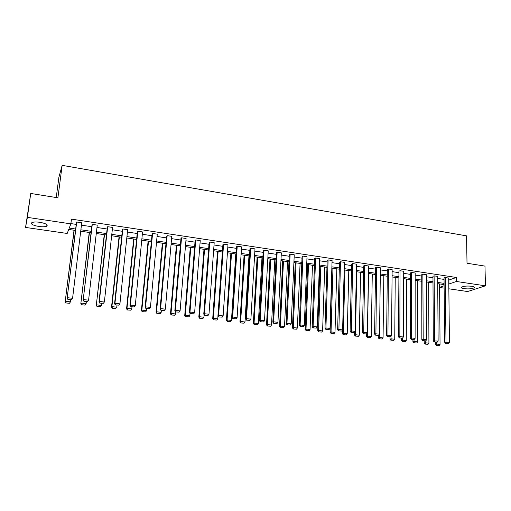 <?xml version="1.0" encoding="UTF-8"?>
<svg xmlns="http://www.w3.org/2000/svg" width="511" height="511" viewBox="0 0 511 511"><rect width="100%" height="100%" fill="white"/><g stroke="black" fill="none" stroke-linecap="round" stroke-linejoin="round"><path stroke-width="0.77" d="M39.852 222.298C45.869 223.454 48.175 224.744 46.757 226.162C45.172 226.858 42.541 226.961 38.842 226.475C32.819 225.338 30.5 224.048 31.899 222.598C33.49 221.902 36.14 221.806 39.852 222.298M471.621 286.256C473.927 286.639 474.77 287.15 474.151 287.795C472.055 288.836 468.734 289.137 464.192 288.689C461.861 288.306 461.011 287.789 461.631 287.137C463.726 286.096 467.054 285.802 471.621 286.256M56.236 197.533L58.893 177.323L62.15 165.347L466.537 235.865L467.016 263.235L484.977 266.11L485.45 285.828L467.603 291.532L448.843 288.811M444.136 288.127L439.607 287.469M75.481 230.448L68.723 229.452L67.184 233.463L25.55 227.427L27.377 217.367L70.863 223.863L69.247 228.078L75.654 229.024M27.377 217.367L30.743 193.458L25.55 227.427M92.293 224.367L83.178 300.027L91.98 225.032L92.293 224.367L97.25 225.115L88.582 300.174L87.451 301.669L83.881 301.254L87.451 301.669M114.573 303.694L122.442 229.611L122.844 228.973L127.661 229.695L119.925 303.841L114.962 303.259L114.573 303.694L115.301 304.907L118.935 305.144L115.301 304.907M145.111 307.258L152.093 234.07L152.578 233.45L157.273 234.159L150.419 307.411L145.59 306.843L145.111 307.258L145.865 308.459L149.436 308.689L145.865 308.459M174.832 310.726L180.971 238.407L181.533 237.813L186.1 238.503L180.089 310.88L175.388 310.33L174.832 310.726L175.599 311.921L179.112 312.144L175.599 311.921M203.761 314.105L209.101 242.636L209.734 242.061L214.186 242.731L208.973 314.259L204.4 313.722L203.761 314.105L204.553 315.281L208.009 315.504L204.553 315.281M231.937 317.395L236.516 246.756L237.219 246.2L241.556 246.851L237.104 317.548L232.646 317.031L231.937 317.395L232.741 318.564L236.146 318.781L232.741 318.564M259.384 320.601L263.235 250.773L264.008 250.237L268.237 250.875L264.506 320.755L260.163 320.244L259.384 320.601L260.201 321.751L263.555 321.968L260.201 321.751M286.134 323.725L289.296 254.695L290.127 254.171L294.247 254.791L291.206 323.878L286.971 323.38L286.134 323.725L286.965 324.868L290.267 325.073L286.965 324.868M312.208 326.772L314.712 258.515L315.6 258.01L319.624 258.617L317.235 326.925L313.109 326.44L312.208 326.772L313.051 327.896L316.303 328.107L313.051 327.896M337.63 329.736L339.508 262.239L340.454 261.753L344.382 262.341L342.619 329.895L338.595 329.423L337.63 329.736L338.493 330.853L341.693 331.058L338.493 330.853M362.433 332.635L363.711 265.88L364.707 265.407L368.546 265.982L367.377 332.789L363.449 332.329L362.433 332.635L363.302 333.74L366.457 333.938L363.302 333.74M386.629 335.459L387.344 269.431L388.392 268.971L392.135 269.54L391.528 335.612L387.696 335.165L386.629 335.459L387.51 336.557L390.621 336.749L387.51 336.557M410.25 338.218L410.422 272.9L411.515 272.459L415.168 273.008L415.104 338.371L411.368 337.937L410.25 338.218L411.144 339.304L414.21 339.496L411.144 339.304M433.309 340.907L432.964 276.291L434.101 275.857L437.672 276.4L438.125 341.067L433.309 340.907L434.209 341.987L437.231 342.172L434.209 341.987M70.895 223.588L76.222 224.386M81.434 225.166L91.782 226.712M96.975 227.484L107.125 229.005M112.299 229.778L122.263 231.272M127.418 232.039L137.197 233.501M142.333 234.274L151.939 235.712M157.056 236.472L166.484 237.883M171.581 238.643L180.837 240.029M185.915 240.79L194.998 242.15M200.056 242.904L208.98 244.239M214.026 244.993L222.783 246.308M227.81 247.056L236.414 248.346M241.416 249.093L249.866 250.358M254.848 251.099L263.152 252.345M268.115 253.086L276.266 254.306M281.216 255.046L289.22 256.241M294.151 256.982L302.02 258.157M306.926 258.892L314.655 260.048M319.547 260.776L327.136 261.913M332.009 262.641L339.47 263.759M344.325 264.487L351.651 265.579M356.486 266.301L363.685 267.381M368.508 268.103L375.579 269.156M380.382 269.878L387.325 270.919M392.116 271.635L398.938 272.657M403.709 273.366L410.416 274.369M415.168 275.084L421.76 276.068M426.493 276.777L432.97 277.741M437.684 278.45L444.053 279.402M448.747 280.105L456.349 277.467L71.451 219.13L70.863 223.863M444.634 342.229L444.04 277.952L445.196 277.53L448.728 278.061L449.431 342.389L444.634 342.229L445.541 343.303L448.543 343.488L445.541 343.303M421.85 339.572L421.76 274.605L422.872 274.171L426.487 274.714L426.685 339.726L422.987 339.291L421.85 339.572L422.744 340.652L425.791 340.843L422.744 340.652M398.51 336.845L398.95 271.175L400.017 270.728L403.716 271.284L403.39 337.005L399.602 336.557L398.51 336.845L399.398 337.937L402.489 338.129L399.398 337.937M374.601 334.053L375.598 267.668L376.62 267.202L380.408 267.77L379.526 334.207L375.649 333.753L374.601 334.053L375.483 335.159L378.613 335.357L375.483 335.159M350.105 331.192L351.683 264.072L352.654 263.593L356.537 264.174L355.075 331.352L351.095 330.885L350.105 331.192L350.974 332.31L354.155 332.508L350.974 332.31M324.996 328.26L327.187 260.386L328.1 259.888L332.08 260.489L330.004 328.42L325.929 327.941L324.996 328.26L325.852 329.384L329.078 329.589L325.852 329.384M299.254 325.258L302.078 256.611L302.94 256.1L307.015 256.714L304.307 325.411L300.123 324.919L299.254 325.258L300.091 326.388L303.368 326.599L300.091 326.388M272.842 322.173L276.349 252.747L277.147 252.217L281.325 252.843L277.939 322.326L273.653 321.828L272.842 322.173L273.672 323.322L276.994 323.533L273.672 323.322M245.753 319.011L249.962 248.78L250.697 248.231L254.983 248.876L250.895 319.164L246.494 318.647L245.753 319.011L246.564 320.167L249.936 320.384L246.564 320.167M217.942 315.76L222.898 244.712L223.569 244.143L227.963 244.807L223.135 315.913L218.619 315.389L217.942 315.76L218.74 316.935L222.17 317.152L218.74 316.935M189.396 312.425L195.125 240.534L195.726 239.953L200.235 240.63L194.634 312.579L189.99 312.036L189.396 312.425L190.175 313.613L193.656 313.837L190.175 313.613M160.071 309.002L166.631 236.254L167.154 235.648L171.779 236.344L165.353 309.155L160.588 308.599L160.071 309.002L160.831 310.203L164.376 310.426L160.831 310.203M129.947 305.489L137.363 231.853L137.81 231.228L142.563 231.943L135.281 305.635L130.382 305.067L129.947 305.489L130.688 306.696L134.284 306.926L130.688 306.696M98.987 301.873L107.31 227.338L107.674 226.686L112.561 227.421L104.365 302.02L99.332 301.433L98.987 301.873L99.702 303.093L103.363 303.33L99.702 303.093M76.707 222.023L67.145 298.156L76.433 222.694L76.707 222.023L81.728 222.777L72.575 298.303L71.463 299.81L67.842 299.389L71.463 299.81M30.743 193.458L57.903 197.802L62.15 165.347M456.349 277.467L456.406 281.484L485.45 285.828M444.097 284.589L437.723 283.65M432.996 282.953L426.506 282.002M421.767 281.305L415.162 280.335M410.403 279.638L403.684 278.648M398.906 277.946L392.065 276.943M387.268 276.24L380.312 275.218M375.496 274.509L368.412 273.468M363.583 272.759L356.371 271.699M351.523 270.99L344.184 269.91M339.317 269.195L331.843 268.103M326.957 267.381L319.356 266.263M314.45 265.548L306.709 264.411M301.79 263.682L293.908 262.526M288.971 261.804L280.948 260.623M275.985 259.895L267.815 258.694M262.839 257.966L254.523 256.746M249.528 256.011L241.058 254.765M236.044 254.031L227.421 252.76M222.387 252.025L213.604 250.735M208.552 249.994L199.609 248.678M194.538 247.931L185.429 246.596M180.338 245.848L171.064 244.488M165.954 243.734L156.507 242.348M151.377 241.594L141.751 240.183M136.603 239.423L126.798 237.985M121.631 237.225L111.641 235.756M106.454 234.996L96.279 233.501M91.073 232.735L80.706 231.215M439.607 287.342L444.11 285.77M448.792 284.065L456.406 281.484M80.872 229.797L91.239 231.323M96.438 232.09L106.614 233.591M111.794 234.357L121.778 235.827M126.945 236.593L136.744 238.037M141.886 238.797L151.505 240.215M156.634 240.968L166.075 242.361M171.185 243.115L180.453 244.482M185.544 245.235L194.646 246.577M199.718 247.324L208.654 248.646M213.7 249.387L222.483 250.684M227.51 251.425L236.133 252.696M241.141 253.437L249.604 254.682M254.599 255.423L262.916 256.65M267.885 257.378L276.055 258.585M281.012 259.313L289.028 260.501M293.966 261.23L301.841 262.392M306.76 263.114L314.501 264.257M319.401 264.979L327.002 266.103M331.882 266.819L339.349 267.924M344.216 268.639L351.549 269.719M356.397 270.434L363.608 271.501M368.431 272.21L375.515 273.257M380.325 273.966L387.281 274.995M392.078 275.697L398.912 276.707M403.69 277.409L410.403 278.406M415.162 279.102L421.767 280.079M426.506 280.775L432.989 281.733M437.716 282.43L444.091 283.369M448.901 280.124L448.939 284.084M445.196 277.53L446.02 343.194M448.543 343.488L449.431 342.389M435.34 342.115L435.353 344.318L436.49 344.063L436.477 342.249M439.581 283.924L440.048 344.471L439.179 345.557L436.234 345.372L439.179 345.557M436.688 345.27L436.49 344.063L440.048 344.471M436.234 345.372L435.353 344.318M434.101 275.857L434.676 341.878M437.231 342.172L438.125 341.067M422.872 274.171L423.204 340.543M425.791 340.843L426.685 339.726M424.2 340.818L424.2 343.041L425.318 342.779L425.318 340.952M428.684 282.321L428.914 343.194L428.046 344.28L425.082 344.095L428.046 344.28M425.529 343.986L425.318 342.779L428.914 343.194M425.082 344.095L424.2 343.041M412.926 339.508L412.926 341.738L414.019 341.476L414.019 339.54M417.659 280.705L417.653 341.891L416.778 342.983L413.795 342.798L416.778 342.983M414.236 342.696L414.019 341.476L417.653 341.891M413.795 342.798L412.926 341.738M411.515 272.459L411.591 339.189M414.21 339.496L415.104 338.371M401.525 338.186L401.512 340.428L402.585 340.154L402.598 337.995M406.507 279.063L406.264 340.582L405.383 341.68L402.381 341.489L405.383 341.68M402.809 341.386L402.585 340.154L406.264 340.582M402.381 341.489L401.512 340.428M400.017 270.728L399.838 337.822M402.489 338.129L403.39 337.005M389.989 336.845L389.963 339.093L391.011 338.819L391.036 336.232M395.233 277.409L394.735 339.247L393.853 340.358L390.826 340.166L393.853 340.358M391.247 340.058L391.011 338.819L394.735 339.247M390.826 340.166L389.963 339.093M388.392 268.971L387.938 336.442M390.621 336.749L391.528 335.612M378.312 335.44L378.281 337.752L379.303 337.471L379.347 334.437M383.818 275.736L383.071 337.905L382.183 339.017L379.136 338.825L382.183 339.017M379.552 338.716L379.303 337.471L383.071 337.905M379.136 338.825L378.281 337.752M376.62 267.202L375.898 335.037M378.613 335.357L379.526 334.207M366.502 333.887L366.457 336.391L367.46 336.104L368.552 273.487M372.276 274.037L371.273 336.545L370.379 337.662L367.307 337.471L370.379 337.662M367.709 337.356L367.46 336.104L371.273 336.545M367.307 337.471L366.457 336.391M364.707 265.407L363.711 333.619M366.457 333.938L367.377 332.789M354.557 331.997L354.493 335.012L355.464 334.718L356.825 271.769M360.6 272.325L359.322 335.165L358.428 336.295L355.337 336.097L358.428 336.295M355.726 335.983L355.464 334.718L359.322 335.165M355.337 336.097L354.493 335.012M352.654 263.593L351.37 332.182M354.155 332.508L355.075 331.352M342.472 330.074L342.383 333.619L343.328 333.319L344.963 270.025M348.783 270.587L347.237 333.772L346.337 334.903L343.226 334.711L346.337 334.903M343.603 334.59L343.328 333.319L347.237 333.772M343.226 334.711L342.383 333.619M340.454 261.753L338.876 330.732M341.693 331.058L342.619 329.895M332.073 268.134L330.125 332.207L331.045 331.907L332.961 268.262M336.826 268.831L334.999 332.361L334.098 333.504L330.962 333.306L334.098 333.504M331.326 333.185L331.045 331.907L334.999 332.361M330.962 333.306L330.125 332.207M328.1 259.888L325.929 327.941L326.222 329.256M329.078 329.589L330.004 328.42M319.956 266.352L317.714 330.777L318.609 330.47L320.812 266.48M324.721 267.055L322.613 330.93L321.706 332.08L318.545 331.882L321.706 332.08M318.902 331.76L318.609 330.47L322.613 330.93M318.545 331.882L317.714 330.777M315.6 258.01L313.109 326.44L313.415 327.768M316.303 328.107L317.235 326.925M307.692 264.551L305.156 329.333L306.019 329.02L308.516 264.672M312.476 265.254L310.075 329.486L309.161 330.643L305.98 330.438L309.161 330.643M306.325 330.317L306.019 329.02L310.075 329.486M305.98 330.438L305.156 329.333M302.94 256.1L300.123 324.919L300.442 326.261M303.368 326.599L304.307 325.411M295.275 262.731L292.439 327.87L293.276 327.551L296.073 262.846M300.078 263.433L297.376 328.024L296.463 329.186L293.257 328.982L296.463 329.186M293.589 328.854L293.276 327.551L297.376 328.024M293.257 328.982L292.439 327.87M290.127 254.171L286.971 323.38L287.303 324.728M290.267 325.073L291.206 323.878M282.711 260.885L279.568 326.388L280.373 326.063L283.477 260.993M287.533 261.594L284.525 326.542L283.605 327.711L280.373 327.506L283.605 327.711M280.699 327.379L280.373 326.063L284.525 326.542M280.373 327.506L279.568 326.388M277.147 252.217L273.653 321.828L273.998 323.182M276.994 323.533L277.939 322.326M269.993 259.013L266.531 324.887L267.304 324.555L270.728 259.122M274.829 259.729L271.507 325.041L270.587 326.216L267.33 326.012L270.587 326.216M267.643 325.877L267.304 324.555L271.507 325.041M267.33 326.012L266.531 324.887M264.008 250.237L260.163 320.244L260.514 321.611M263.555 321.968L264.506 320.755M257.116 257.122L253.328 323.367L254.069 323.029L257.819 257.225M261.971 257.838L258.33 323.52L257.403 324.702L254.127 324.498L257.403 324.702M254.421 324.364L254.069 323.029L258.33 323.52M254.127 324.498L253.328 323.367M250.697 248.231L246.494 318.647L246.858 320.027M249.936 320.384L250.895 319.164M244.086 255.213L239.959 321.828L240.668 321.483L244.75 255.308M248.959 255.928L244.986 321.981L244.054 323.176L240.745 322.965L244.054 323.176M241.032 322.824L240.668 321.483L244.986 321.981M240.745 322.965L239.959 321.828M237.219 246.2L232.646 317.031L233.029 318.417M236.146 318.781L237.104 317.548M230.883 253.271L226.418 320.269L227.095 319.918L231.515 253.367M235.775 253.993L231.464 320.423L230.531 321.623L227.197 321.413L230.531 321.623M227.472 321.272L227.095 319.918L231.464 320.423M227.197 321.413L226.418 320.269M223.569 244.143L218.619 315.389L219.008 316.782M222.17 317.152L223.135 315.913M217.52 251.31L212.704 318.692L213.349 318.334L218.114 251.399M217.986 315.824L217.775 318.845L216.83 320.052L213.477 319.835L216.83 320.052M213.739 319.694L213.349 318.334L217.775 318.845M213.477 319.835L212.704 318.692M209.734 242.061L204.4 313.722L204.802 315.134M208.009 315.504L208.973 314.259M203.985 249.323L198.817 317.088L199.418 316.724L204.547 249.406M204.1 314.61L203.902 317.242L202.956 318.462L199.577 318.244L202.956 318.462M199.82 318.098L199.418 316.724L203.902 317.242M199.577 318.244L198.817 317.088M195.726 239.953L189.99 312.036L190.411 313.46M193.656 313.837L194.634 312.579M190.284 247.311L184.739 315.472L185.314 315.102L190.801 247.388M190.028 313.396L189.856 315.626L188.904 316.846L185.499 316.628L188.904 316.846M185.723 316.481L185.314 315.102L189.856 315.626M185.499 316.628L184.739 315.472M181.533 237.813L175.388 310.33L175.822 311.761M179.112 312.144L180.089 310.88M176.404 245.267L170.482 313.831L171.019 313.447L176.883 245.337M175.79 311.94L175.618 313.984L174.666 315.217L171.23 314.993L174.666 315.217M171.447 314.846L171.019 313.447L175.618 313.984M171.23 314.993L170.482 313.831M167.154 235.648L160.588 308.599L161.042 310.043M164.376 310.426L165.353 309.155M162.345 243.204L156.04 312.17L156.532 311.78L162.785 243.268M161.38 310.266L161.195 312.317L160.237 313.562L156.775 313.339L160.237 313.562M156.973 313.186L156.532 311.78L161.195 312.317M156.775 313.339L156.04 312.17M152.578 233.45L145.59 306.843L146.05 308.299M149.436 308.689L150.419 307.411M148.101 241.115L141.4 310.484L141.854 310.088L148.503 241.173M146.778 308.567L146.58 310.631L145.616 311.882L142.128 311.659L145.616 311.882M142.314 311.506L141.854 310.088L146.58 310.631M142.128 311.659L141.4 310.484M137.81 231.228L130.382 305.067L130.861 306.53M134.284 306.926L135.281 305.635M133.671 238.995L126.568 308.772L126.977 308.369L134.029 239.046M131.979 306.843L131.768 308.925L130.803 310.183L127.284 309.96L130.803 310.183M127.45 309.8L126.977 308.369L131.768 308.925M127.284 309.96L126.568 308.772M122.844 228.973L114.962 303.259L115.46 304.735M118.935 305.144L119.925 303.841M119.05 236.849L111.532 307.041L111.903 306.632L119.37 236.893M116.981 305.099L116.757 307.194L115.786 308.459L112.241 308.235L115.786 308.459M112.388 308.069L111.903 306.632L116.757 307.194M112.241 308.235L111.532 307.041M107.674 226.686L99.332 301.433L99.843 302.921M103.363 303.33L104.365 302.02M104.244 234.67L96.292 305.291L104.512 234.709M101.778 303.336L101.542 305.437L100.565 306.715L96.994 306.485L100.565 306.715M97.122 306.319L96.624 304.869L101.542 305.437M96.994 306.485L96.292 305.291M84.002 301.075L83.478 299.58L88.582 300.174L87.579 301.49M83.178 300.027L83.881 301.254M89.233 232.467L80.847 303.508L89.457 232.499M86.365 301.541L86.123 303.662L85.018 305.112L81.536 304.716L85.018 305.112M81.651 304.543L81.134 303.087L86.123 303.662L85.139 304.946M81.536 304.716L80.847 303.508M67.944 299.21L67.401 297.696L72.575 298.303L71.566 299.631M67.145 298.156L67.842 299.389M74.025 230.231L65.191 301.707L74.197 230.257M70.742 299.727L70.486 301.854L69.4 303.323L65.862 302.921L69.4 303.323M65.964 302.748L65.427 301.273L70.486 301.854L69.502 303.151M65.862 302.921L65.191 301.707M46.757 226.162L46.948 224.706M474.151 287.795L474.138 287.029"/></g></svg>

